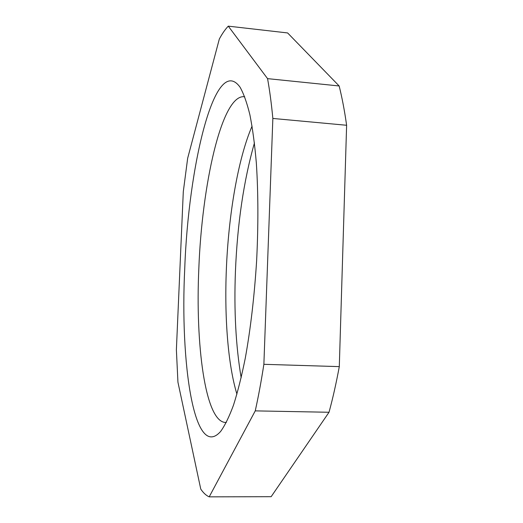 <?xml version="1.0" encoding="UTF-8"?>
<svg xmlns="http://www.w3.org/2000/svg" width="523" height="523" viewBox="0 0 523 523"><rect width="100%" height="100%" fill="white"/><g stroke="black" fill="none" stroke-linecap="round" stroke-linejoin="round"><path stroke-width="0.78" d="M200.767 489.097L177.938 382.189L176.382 349.795L183.298 191.634L187.665 158.247L219.327 39.029C222.229 33.622 225.21 29.327 228.276 26.15L267.56 78.64C269.672 90.309 271.437 103.58 272.849 118.446L263.873 364.309C261.265 381.182 258.388 396.709 255.25 410.875L209.2 496.85C206.206 495.549 203.395 492.967 200.767 489.097M228.276 26.15L287.617 32.942L339.152 85.968C342.062 97.52 344.552 110.621 346.618 125.272L339.296 366.623C336.237 383.163 332.811 398.376 329.019 412.268L271.149 496.693L209.2 496.85M241.175 377.769C235.827 346.089 233.918 310.59 235.442 271.26C237.396 223.413 243.731 180.618 254.446 142.89M339.296 366.623L263.873 364.309M346.618 125.272L272.849 118.446M329.019 412.268L255.25 410.875M184.743 268.541C188.28 167.138 214.875 52.411 240.064 87.204C243.666 93.597 246.948 102.796 249.896 114.805C252.596 128.403 254.74 144.446 256.335 162.941C258.284 192.739 258.382 225.367 256.623 260.827C254.374 296.26 250.602 328.673 245.307 358.052C241.639 376.253 237.704 391.956 233.487 405.162C229.205 416.759 224.91 425.532 220.608 431.482C194.033 461.273 179.99 362.517 184.743 268.541M226.367 422.407L225.315 422.466C205.101 421.316 195.341 344.284 198.832 268.489C201.924 185.613 221.451 95.722 243.725 96.69L244.764 96.866M236.926 394.172C227.917 364.453 224.426 317.396 226.328 269.966C228.479 215.358 237.887 159.031 252.073 126.115M339.152 85.968L267.56 78.64"/></g></svg>
